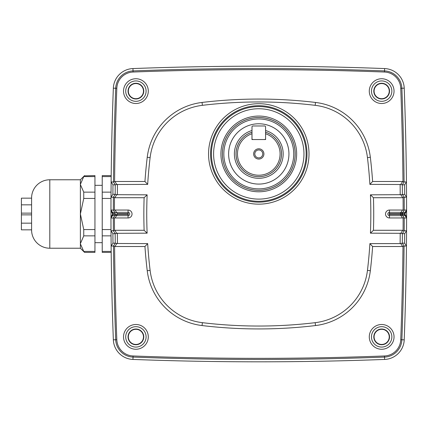 <?xml version="1.0" encoding="UTF-8"?>
<svg xmlns="http://www.w3.org/2000/svg" width="428" height="428" viewBox="0 0 428 428"><rect width="100%" height="100%" fill="white"/><g stroke="black" fill="none" stroke-linecap="round" stroke-linejoin="round"><path stroke-width="0.64" d="M144.124 230.28L147.13 233.174A474.01 474.01 0 0 1 147.13 194.826L144.124 197.72A476.91 476.91 0 0 0 144.124 230.28L114.848 230.28L116.7 233.314L115.175 233.688A3319.21 3319.21 0 0 0 115.244 243.168L116.807 243.489L114.961 246.512L113.532 245.972L115.244 243.168L112.965 243.168L111.12 246.041L111.007 230.746A3323.361 3323.361 0 0 1 110.964 216.878L112.516 214.465L112.516 213.535L110.964 211.122L110.986 209.993L112.516 212.374A2.183 2.183 -90 0 1 112.848 213.535L112.848 214.465A2.183 2.183 -90 0 1 112.516 215.626L110.986 218.007L110.964 211.122A3323.361 3323.361 0 0 1 111.007 197.255L111.12 181.959A3323.361 3323.361 0 0 1 113.35 88.168A20.389 20.389 0 0 1 132.948 68.566A3323.361 3323.361 0 0 1 384.617 68.566A20.389 20.389 0 0 1 404.219 88.168A3323.361 3323.361 0 0 1 406.445 181.959L406.557 197.255L404.15 197.185L402.721 197.72L400.865 194.686L370.434 194.826A474.01 474.01 0 0 1 370.434 233.174L400.865 233.314L402.721 230.28L403.09 230.237L404.15 230.815L402.39 233.688L400.865 233.314M132.043 214A3.964 3.964 0 0 0 128.079 210.036L115.127 210.036L117.304 213.663A3317.027 3317.027 0 0 0 117.304 214.337L115.127 217.964L128.079 217.964A3.964 3.964 0 0 0 132.043 214M394.038 336.879A12.38 12.38 0 0 1 381.664 349.259A12.38 12.38 0 0 1 369.284 336.879A12.38 12.38 0 0 1 381.664 324.499A12.38 12.38 0 0 1 394.038 336.879M391.855 336.879A10.192 10.192 0 0 1 381.664 347.071A10.192 10.192 0 0 1 371.467 336.879A10.192 10.192 0 0 1 381.664 326.682A10.192 10.192 0 0 1 391.855 336.879M389.528 336.879A7.865 7.865 0 0 1 381.664 344.743A7.865 7.865 0 0 1 373.799 336.879A7.865 7.865 0 0 1 381.664 329.014A7.865 7.865 0 0 1 389.528 336.879M389.234 336.879A7.576 7.576 0 0 1 381.664 344.449A7.576 7.576 0 0 1 374.088 336.879A7.576 7.576 0 0 1 381.664 329.303A7.576 7.576 0 0 1 389.234 336.879M148.286 336.879A12.38 12.38 0 0 1 135.906 349.259A12.38 12.38 0 0 1 123.526 336.879A12.38 12.38 0 0 1 135.906 324.499A12.38 12.38 0 0 1 148.286 336.879M146.098 336.879A10.192 10.192 0 0 1 135.906 347.071A10.192 10.192 0 0 1 125.709 336.879A10.192 10.192 0 0 1 135.906 326.682A10.192 10.192 0 0 1 146.098 336.879M143.771 336.879A7.865 7.865 0 0 1 135.906 344.743A7.865 7.865 0 0 1 128.042 336.879A7.865 7.865 0 0 1 135.906 329.014A7.865 7.865 0 0 1 143.771 336.879M143.476 336.879A7.576 7.576 0 0 1 135.906 344.449A7.576 7.576 0 0 1 128.33 336.879A7.576 7.576 0 0 1 135.906 329.303A7.576 7.576 0 0 1 143.476 336.879M402.443 210.036L404.128 210.153L402.448 213.535L400.266 213.599L402.443 210.036L389.491 210.036A3.964 3.964 0 0 0 385.526 214A3.964 3.964 0 0 0 389.491 217.964L402.443 217.964L400.266 214.337A3317.027 3317.027 0 0 0 400.266 214A3317.027 3317.027 0 0 0 400.266 213.663L389.491 213.663A0.337 0.337 0 0 0 389.154 214A0.337 0.337 0 0 0 389.491 214.337L389.491 217.964M400.266 214.401L405.049 214.465L405.049 213.535L402.448 213.663A3319.21 3319.21 0 0 1 402.448 214A3319.21 3319.21 0 0 1 402.448 214.337L402.764 215.626L405.049 215.626A2.183 1.428 147.3 0 1 405.049 214.465L406.6 216.878L406.579 218.007L405.049 215.626A2.183 2.183 90 0 1 404.717 214.465L404.717 213.535A2.183 2.183 90 0 1 405.049 212.374L406.579 209.993L406.6 211.122L405.049 213.535A2.183 1.428 32.7 0 1 405.049 212.374L402.764 212.374A2.183 1.091 -148.5 0 1 400.913 212.443M402.448 214.337L389.491 214.337M148.286 91.121A12.38 12.38 0 0 1 135.906 103.501A12.38 12.38 0 0 1 123.526 91.121A12.38 12.38 0 0 1 135.906 78.741A12.38 12.38 0 0 1 148.286 91.121M146.098 91.121A10.192 10.192 0 0 1 135.906 101.318A10.192 10.192 0 0 1 125.709 91.121A10.192 10.192 0 0 1 135.906 80.929A10.192 10.192 0 0 1 146.098 91.121M143.771 91.121A7.865 7.865 0 0 1 135.906 98.986A7.865 7.865 0 0 1 128.042 91.121A7.865 7.865 0 0 1 135.906 83.257A7.865 7.865 0 0 1 143.771 91.121M143.476 91.121A7.576 7.576 0 0 1 135.906 98.697A7.576 7.576 0 0 1 128.33 91.121A7.576 7.576 0 0 1 135.906 83.551A7.576 7.576 0 0 1 143.476 91.121M394.038 91.121A12.38 12.38 0 0 1 381.664 103.501A12.38 12.38 0 0 1 369.284 91.121A12.38 12.38 0 0 1 381.664 78.741A12.38 12.38 0 0 1 394.038 91.121M391.855 91.121A10.192 10.192 0 0 1 381.664 101.318A10.192 10.192 0 0 1 371.467 91.121A10.192 10.192 0 0 1 381.664 80.929A10.192 10.192 0 0 1 391.855 91.121M389.528 91.121A7.865 7.865 0 0 1 381.664 98.986A7.865 7.865 0 0 1 373.799 91.121A7.865 7.865 0 0 1 381.664 83.257A7.865 7.865 0 0 1 389.528 91.121M389.234 91.121A7.576 7.576 0 0 1 381.664 98.697A7.576 7.576 0 0 1 374.088 91.121A7.576 7.576 0 0 1 381.664 83.551A7.576 7.576 0 0 1 389.234 91.121M296.647 153.925A37.867 37.867 0 0 1 258.785 191.792A37.867 37.867 0 0 1 220.918 153.925A37.867 37.867 0 0 1 258.785 116.063A37.867 37.867 0 0 1 296.647 153.925M112.516 213.535A2.183 1.428 -32.7 0 0 112.516 212.374L114.8 212.374L113.441 210.153L110.986 209.993M110.986 218.007L113.324 218.007L114.8 215.626L115.116 214.337A3319.21 3319.21 0 0 1 115.116 213.663L114.8 212.374M112.516 214.465A2.183 1.428 -147.3 0 1 112.516 215.626L114.8 215.626A2.183 1.091 31.5 0 1 116.651 215.557M112.848 214.465L117.304 214.401M112.965 243.168L112.896 233.688L111.007 230.746L113.367 230.746A3321.002 3321.002 0 0 1 113.324 218.007M114.597 246.549A3319.889 3319.889 0 0 0 116.817 339.704A16.917 16.917 0 0 0 133.081 355.968A3319.889 3319.889 0 0 0 384.483 355.968A16.917 16.917 0 0 0 400.747 339.704A3319.889 3319.889 0 0 0 402.973 246.549L402.609 246.512L400.758 243.489L402.32 243.168L404.599 243.168L406.445 246.041A3323.361 3323.361 0 0 1 404.219 339.832A20.389 20.389 0 0 1 384.617 359.434A3323.361 3323.361 0 0 1 132.948 359.434A20.389 20.389 0 0 1 113.35 339.832A3323.361 3323.361 0 0 1 111.12 246.041L113.532 245.972M404.599 243.168L404.669 233.688L406.557 230.746L406.445 246.041L404.037 245.972L402.973 246.549M400.865 194.686L404.669 194.312L404.599 184.832L406.445 181.959L404.086 181.959L402.32 184.832L400.758 184.511L402.609 181.488L404.037 182.028M404.669 194.312L406.557 197.255A3323.361 3323.361 0 0 1 406.6 211.122L406.6 216.878A3323.361 3323.361 0 0 1 406.557 230.746L404.15 230.815M116.7 233.314L147.13 233.174M147.671 243.612L144.953 246.512A476.91 476.91 0 0 0 147.232 270.731L150.11 270.384A474.01 474.01 0 0 1 147.671 243.612L116.807 243.489M147.13 194.826L116.7 194.686L114.848 197.72L144.124 197.72M114.848 197.72L113.42 197.185L115.175 194.312L116.7 194.686M402.973 181.451A3319.889 3319.889 0 0 0 400.747 88.296A16.917 16.917 0 0 0 384.483 72.032A3319.889 3319.889 0 0 0 133.081 72.032A16.917 16.917 0 0 0 116.817 88.296A3319.889 3319.889 0 0 0 114.597 181.451L114.961 181.488L116.807 184.511L115.244 184.832A3319.21 3319.21 0 0 0 115.175 194.312L112.896 194.312L111.007 197.255L113.42 197.185M116.807 184.511L147.671 184.388L144.953 181.488L114.961 181.488M113.532 182.028L111.12 181.959L112.965 184.832L115.244 184.832L113.532 182.028L114.597 181.451M150.11 270.384A59.829 59.829 0 0 0 202.396 322.675A474.01 474.01 0 0 0 315.169 322.675A59.829 59.829 0 0 0 367.459 270.384A474.01 474.01 0 0 0 369.899 243.612L400.132 243.612A3317.027 3317.027 0 0 0 400.207 233.174M402.609 181.488L372.611 181.488A476.91 476.91 0 0 0 370.338 157.269L367.459 157.616A474.01 474.01 0 0 1 369.899 184.388L400.758 184.511M367.459 157.616A59.829 59.829 0 0 0 315.169 105.325A474.01 474.01 0 0 0 202.396 105.325A59.829 59.829 0 0 0 150.11 157.616A474.01 474.01 0 0 0 147.671 184.388M400.758 243.489L400.132 243.612M404.669 233.688L402.39 233.688A3319.21 3319.21 0 0 1 402.32 243.168L404.037 245.972M402.721 230.28L373.446 230.28A476.91 476.91 0 0 0 373.446 197.72L370.434 194.826M370.434 233.174L373.446 230.28M373.446 197.72L402.721 197.72M404.599 184.832L402.32 184.832A3319.21 3319.21 0 0 1 402.39 194.312L404.15 197.185M369.899 184.388L372.611 181.488M370.338 157.269A62.729 62.729 0 0 0 315.516 102.447A476.91 476.91 0 0 0 202.053 102.447A62.729 62.729 0 0 0 147.232 157.269A476.91 476.91 0 0 0 144.953 181.488M404.128 210.153L406.579 209.993M406.579 218.007L404.241 218.007L402.764 215.626A2.183 1.091 148.5 0 0 400.913 215.557M404.128 217.847L402.443 217.964M402.876 215.808A2.183 1.182 148.6 0 0 401.025 215.648L389.491 215.648A1.648 1.648 0 0 1 387.838 214A1.648 1.648 0 0 1 389.491 212.352L401.025 212.352A2.183 1.182 -148.6 0 0 402.876 212.192M403.128 209.907A3319.889 3319.889 0 0 0 403.09 197.763M403.09 230.237A3319.889 3319.889 0 0 0 403.128 218.093M147.232 270.731A62.729 62.729 0 0 0 202.053 325.553A476.91 476.91 0 0 0 315.516 325.553A62.729 62.729 0 0 0 370.338 270.731A476.91 476.91 0 0 0 372.611 246.512L369.899 243.612M372.611 246.512L402.609 246.512M114.961 246.512L144.953 246.512M112.896 233.688L115.175 233.688L113.367 230.746M113.441 210.153L115.127 210.036M114.688 212.192A2.183 1.182 -31.4 0 0 116.539 212.352L128.079 212.352L128.079 210.036M115.127 217.964L113.441 217.847M114.688 215.808A2.183 1.182 31.4 0 1 116.539 215.648L128.079 215.648L128.079 217.964M114.437 218.093A3319.889 3319.889 0 0 0 114.474 230.237L114.848 230.28M113.42 230.815L114.474 230.237M114.474 197.763A3319.889 3319.889 0 0 0 114.437 209.907M112.896 194.312L112.965 184.832M265.574 132.209A22.754 22.754 0 0 1 258.785 176.684A22.754 22.754 0 0 0 265.574 132.209M258.785 176.684A22.754 22.754 0 0 1 251.99 132.209A22.754 22.754 0 0 0 258.785 176.684M295.154 153.925A36.375 36.375 0 0 0 258.785 117.556A36.375 36.375 0 0 0 222.41 153.925A36.375 36.375 0 0 0 258.785 190.299A36.375 36.375 0 0 0 295.154 153.925M251.969 133.745L251.969 132.236A22.738 22.738 0 0 0 258.785 176.662A22.738 22.738 0 0 0 265.595 132.236A22.738 22.738 0 0 0 265.574 132.225L265.595 139.544L251.969 139.544L251.969 133.745A21.298 21.298 0 0 0 241.601 166.513A21.298 21.298 0 0 0 275.964 166.513A21.298 21.298 0 0 0 265.595 133.745M258.785 148.794A5.136 5.136 0 0 0 253.649 153.925A5.136 5.136 0 0 0 258.785 159.061A5.136 5.136 0 0 0 263.916 153.925A5.136 5.136 0 0 0 258.785 148.794M258.785 149.955A3.97 3.97 0 0 0 254.815 153.925A3.97 3.97 0 0 0 258.785 157.895A3.97 3.97 0 0 0 262.749 153.925A3.97 3.97 0 0 0 258.785 149.955M264.627 139.544A0.947 0.947 0 0 0 265.574 138.597L265.574 126.913A0.947 0.947 0 0 0 264.627 125.966L252.937 125.966A0.947 0.947 0 0 0 251.99 126.913L251.99 138.597A0.947 0.947 0 0 0 252.937 139.544M258.785 118.973A34.952 34.952 0 0 0 223.833 153.925A34.952 34.952 0 0 0 258.785 188.876A34.952 34.952 0 0 0 293.736 153.925A34.952 34.952 0 0 0 258.785 118.973M258.785 190.337A36.407 36.407 0 0 1 222.373 153.925A36.407 36.407 0 0 1 258.785 117.518A36.407 36.407 0 0 1 295.192 153.925A36.407 36.407 0 0 1 258.785 190.337M258.785 123.772A30.158 30.158 0 0 1 288.937 153.925A30.158 30.158 0 0 1 258.785 184.083A30.158 30.158 0 0 1 228.627 153.925A30.158 30.158 0 0 1 258.785 123.772M265.574 130.519A24.369 24.369 0 0 1 258.785 178.299A24.369 24.369 0 0 1 251.99 130.519M210.571 153.925A48.209 48.209 0 0 1 258.785 105.716A48.209 48.209 0 0 1 306.994 153.925A48.209 48.209 0 0 1 258.785 202.139A48.209 48.209 0 0 1 210.571 153.925M49.798 179.776L49.798 248.224A18.206 18.206 0 0 1 31.592 230.018L31.592 197.982A18.206 18.206 0 0 1 49.798 179.776L80.384 179.776L80.384 248.224L84.551 252.392L83.749 251.418L80.384 243.858M94.946 251.418L83.749 251.418L84.551 252.392L94.946 252.392L94.946 175.608L84.337 175.865M94.946 185.329L102.228 185.329M94.946 242.671L102.228 242.671M111.189 175.608L102.228 175.608L102.228 192.14L111.039 192.14M49.798 248.224L80.384 248.224M111.189 252.392L102.228 252.392L102.228 192.14M80.384 243.639L83.749 235.86L83.749 229.552L80.384 214L83.749 198.448L83.749 192.14L80.384 184.58M80.384 184.361L83.749 176.582C84.808 175.298 84.808 175.298 83.749 176.582L94.946 176.582M31.592 229.841L21.4 229.841L21.4 214.867L31.592 214.867M21.4 229.841L21.4 223.165L31.592 223.165M21.4 223.165L21.4 204.835L31.592 204.835M21.4 214.867L21.4 213.133L31.592 213.133M21.4 213.133L21.4 198.159L31.592 198.159M21.4 204.835L21.4 198.159M128.079 212.352A1.648 1.648 0 0 1 129.727 214A1.648 1.648 0 0 1 128.079 215.648L128.079 214.337A0.337 0.337 0 0 0 128.411 214A0.337 0.337 0 0 0 128.079 213.663L128.079 212.352M309.011 153.925A50.226 50.226 0 0 1 258.785 204.156A50.226 50.226 0 0 1 208.554 153.925A50.226 50.226 0 0 1 258.785 103.699A50.226 50.226 0 0 1 309.011 153.925M211.416 153.925A47.369 47.369 0 0 1 258.785 106.556A47.369 47.369 0 0 1 306.154 153.925A47.369 47.369 0 0 1 258.785 201.294A47.369 47.369 0 0 1 211.416 153.925M303.966 153.925A45.186 45.186 0 0 0 258.785 108.744A45.186 45.186 0 0 0 213.599 153.925A45.186 45.186 0 0 0 258.785 199.111A45.186 45.186 0 0 0 303.966 153.925M115.116 213.535L112.848 213.535M128.079 213.663L117.304 213.663M117.304 214.337L128.079 214.337M113.35 339.832L115.704 339.746A3321.002 3321.002 0 0 1 113.479 246.041M117.358 233.174A3317.027 3317.027 0 0 0 117.433 243.612M117.433 184.388A3317.027 3317.027 0 0 0 117.358 194.826M404.219 88.168L401.86 88.254A3321.002 3321.002 0 0 1 404.086 181.959M132.948 68.566L133.038 70.92A3321.002 3321.002 0 0 1 384.526 70.92L384.617 68.566M384.483 72.032L384.526 70.92A18.03 18.03 0 0 1 401.86 88.254L400.747 88.296M133.081 72.032L133.038 70.92A18.03 18.03 0 0 0 115.704 88.254L116.817 88.296M113.479 181.959A3321.002 3321.002 0 0 1 115.704 88.254L113.35 88.168M400.207 194.826A3317.027 3317.027 0 0 0 400.132 184.388M315.169 105.325L315.516 102.447M202.053 102.447L202.396 105.325M150.11 157.616L147.232 157.269M404.198 197.255A3321.002 3321.002 0 0 1 404.241 209.993M389.491 213.663L389.491 210.036M402.448 213.663L400.266 213.599M404.241 218.007A3321.002 3321.002 0 0 1 404.198 230.746M404.086 246.041A3321.002 3321.002 0 0 1 401.86 339.746L404.219 339.832M400.747 339.704L401.86 339.746A18.03 18.03 0 0 1 384.526 357.08A3321.002 3321.002 0 0 1 133.038 357.08L132.948 359.434M384.617 359.434L384.483 355.968M133.081 355.968L133.038 357.08A18.03 18.03 0 0 1 115.704 339.746L116.817 339.704M367.459 270.384L370.338 270.731M315.516 325.553L315.169 322.675M202.396 322.675L202.053 325.553M113.324 209.993A3321.002 3321.002 0 0 1 113.367 197.255M111.173 176.582L102.228 176.582M111.002 198.448L102.228 198.448M102.228 229.552L111.002 229.552M111.039 235.86L102.228 235.86M102.228 251.418L111.173 251.418M83.749 235.86L94.946 235.86M83.749 229.552L94.946 229.552M83.749 198.448L94.946 198.448M83.749 192.14L94.946 192.14M80.384 179.776L84.551 175.608"/></g></svg>
